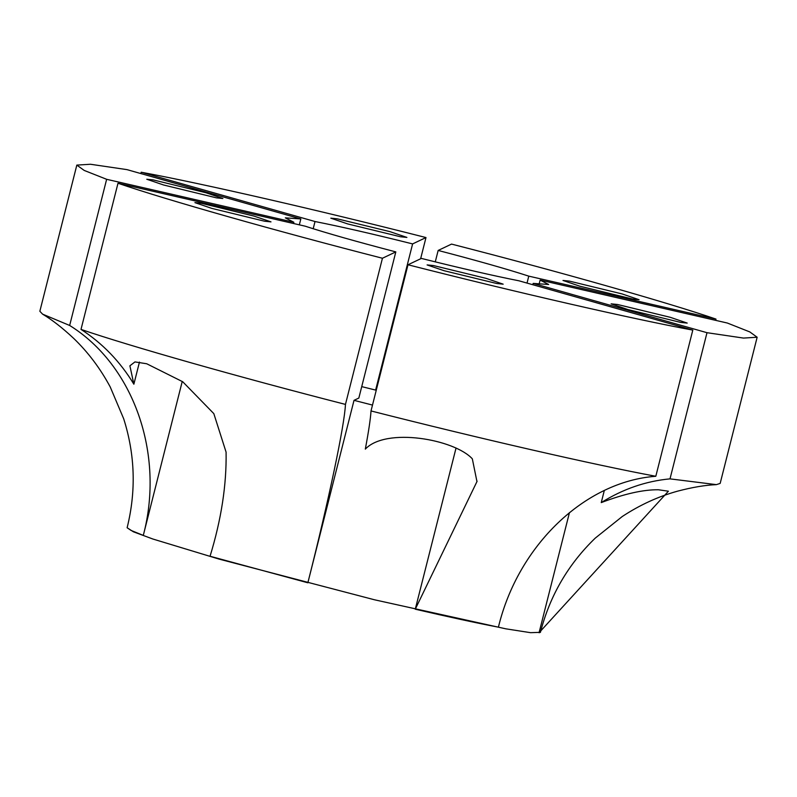 <?xml version="1.0" encoding="UTF-8"?>
<svg xmlns="http://www.w3.org/2000/svg" width="797" height="797" viewBox="0 0 797 797"><rect width="100%" height="100%" fill="white"/><g stroke="black" fill="none" stroke-linecap="round" stroke-linejoin="round"><path stroke-width="1.2" d="M692.802 330.107L655.811 476.277C585.048 481.468 518.15 545.208 498.404 627.169C476.297 622.935 448.581 616.948 415.267 609.207L476.955 481.587L472.332 458.833C454.39 439.247 386.007 427.053 365.315 449.129C368.652 431.366 370.555 418.634 371.013 410.943L407.994 264.773L421.374 258.417C460.825 268.28 493.353 275.742 518.967 280.803L692.802 330.107C632.39 318.969 514.583 291.941 407.994 264.773M496.79 283.523L503.166 284.17L486.22 278.392L433.468 265.56L427.092 264.923L444.039 270.701L496.79 283.523M182.244 381.434L143.291 535.395L131.037 530.423L127.121 527.744L133.408 531.808L152.875 539.021L219.195 559.135L374.371 599.752L505.766 628.813L530.583 632.679L540.436 632.33L539.061 632.738L668.404 491.211L658.392 489.766C643.338 489.567 624.29 493.841 601.247 502.598L604.305 490.534M539.061 632.738L569.457 512.61M680.827 322.436L687.203 323.084L670.257 317.306L617.506 304.484L611.13 303.836L628.076 309.615L680.827 322.436M216.475 197.855L222.861 198.503L205.905 192.725L153.154 179.893L146.778 179.245L163.724 185.024L216.475 197.855M337.191 218.806L389.942 231.638L406.898 237.416L400.512 236.769L347.761 223.947L330.815 218.169L337.191 218.806M632.688 299.064L639.064 299.712L622.118 293.934L569.367 281.102L562.991 280.454L579.937 286.233L632.688 299.064M415.267 609.207L456.053 447.994M372.498 405.075L354.017 400.343L307.851 582.786L210.049 556.246C221.307 519.524 226.647 484.815 226.089 452.138L213.825 413.633L182.752 381.773L146.708 363.761L134.962 361.918L129.891 365.793L133.866 384.204L139.465 362.077M264.614 221.227L270.99 221.875L254.044 216.097L201.292 203.275L194.916 202.627L211.863 208.406L264.614 221.227M307.851 582.786C328.603 501.054 344.483 425.618 345.46 404.408L382.44 258.248L395.82 251.892L358.839 398.052L354.017 400.343M361.728 386.625L375.626 390.082L376.383 389.723M133.866 384.204C120.178 361.609 102.564 343.338 81.005 329.4L117.996 183.24L305.211 226.189C326.76 233.182 356.966 241.74 395.82 251.892M382.44 258.248C276.051 230.991 166.663 199.967 117.996 183.24M345.46 404.408C239.06 377.15 129.682 346.127 81.005 329.4M715.676 320.354L715.995 319.099L528.78 276.141L527.016 283.094M715.995 319.099C667.318 302.372 557.94 271.349 451.54 244.091L438.161 250.447C477.024 260.589 507.221 269.157 528.78 276.141M435.272 261.874L438.161 250.447M140.85 173.567L141.189 172.222L315.024 221.526C340.628 226.587 373.155 234.049 412.607 243.912L425.987 237.556L420.617 258.776M375.626 390.082L412.607 243.912M315.024 221.526L313.191 228.739M141.189 172.222C201.601 183.37 319.398 210.398 425.987 237.556M299.333 224.844L300.828 218.936L126.992 169.631L90.499 164.262L76.831 165.099L39.85 311.258L42.58 314.138L69.658 325.465C133.478 365.046 164.969 453.931 143.291 535.395M69.658 325.465L106.639 179.305L293.854 222.253L285.316 217.85L300.828 218.936M106.639 179.305L84.183 170.419L76.831 165.099M293.535 223.509L293.854 222.253M706.999 332.698L743.491 338.077L757.15 337.241L749.798 331.921L727.342 323.034L540.137 280.086L548.665 284.489L533.163 283.393L706.999 332.698L670.008 478.867C645.849 481.119 622.935 489.029 601.247 502.598M539.071 284.3L540.137 280.086M532.824 284.738L533.163 283.393M757.15 337.241L720.169 483.4L716.393 484.636L670.008 478.867M655.811 476.277C595.399 465.129 477.602 438.101 371.013 410.943M476.955 481.587L477.084 481.089M540.496 632.071C549.97 595.558 568.221 564.236 595.269 538.105L622.258 516.516C639.812 504.959 658.252 496.511 677.58 491.161C692.374 487.276 705.305 485.104 716.393 484.636M127.191 527.484C136.227 490.862 135.062 454.629 123.694 418.784L110.225 386.953C100.283 368.433 88.078 352.234 73.623 338.336C62.455 327.886 52.114 319.816 42.58 314.138"/></g></svg>
